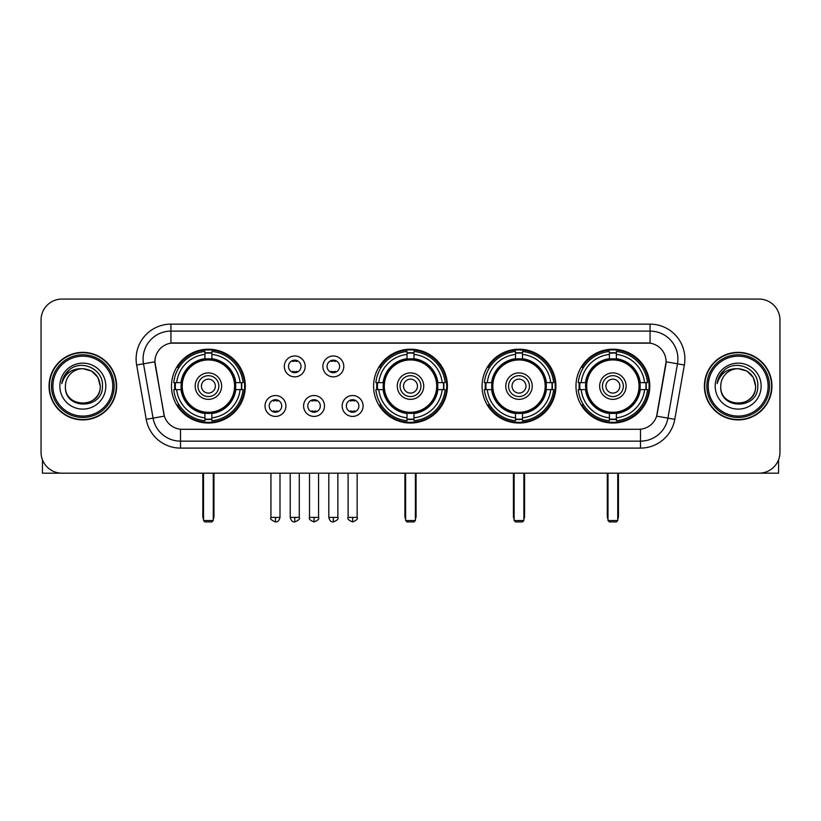 <?xml version="1.0" encoding="UTF-8"?>
<svg xmlns="http://www.w3.org/2000/svg" width="821" height="821" viewBox="0 0 821 821"><rect width="100%" height="100%" fill="white"/><g stroke="black" fill="none" stroke-linecap="round" stroke-linejoin="round"><path stroke-width="1.23" d="M373.586 386.127A36.914 36.914 0 0 0 410.5 423.031A36.914 36.914 0 0 0 447.414 386.127A36.914 36.914 0 0 0 410.5 349.212A36.914 36.914 0 0 0 373.586 386.127M482.091 386.127A36.914 36.914 0 0 0 519.005 423.031A36.914 36.914 0 0 0 555.909 386.127A36.914 36.914 0 0 0 519.005 349.212A36.914 36.914 0 0 0 482.091 386.127M575.973 386.127A36.914 36.914 0 0 0 612.877 423.031A36.914 36.914 0 0 0 649.791 386.127A36.914 36.914 0 0 0 612.877 349.212A36.914 36.914 0 0 0 575.973 386.127M171.486 386.127A36.914 36.914 0 0 0 208.401 423.031A36.914 36.914 0 0 0 245.305 386.127A36.914 36.914 0 0 0 208.401 349.212A36.914 36.914 0 0 0 171.486 386.127M285.913 405.974A10.447 10.447 0 0 1 275.466 416.421A10.447 10.447 0 0 1 265.019 405.974A10.447 10.447 0 0 1 275.466 395.527A10.447 10.447 0 0 1 285.913 405.974M269.196 405.974A6.27 6.27 0 0 0 275.466 412.245A6.27 6.27 0 0 0 281.736 405.974A6.27 6.27 0 0 0 275.466 399.704A6.27 6.27 0 0 0 269.196 405.974M324.49 405.974A10.447 10.447 0 0 1 314.043 416.421A10.447 10.447 0 0 1 303.596 405.974A10.447 10.447 0 0 1 314.043 395.527A10.447 10.447 0 0 1 324.49 405.974M307.783 405.974A6.27 6.27 0 0 0 314.043 412.245A6.27 6.27 0 0 0 320.313 405.974A6.27 6.27 0 0 0 314.043 399.704A6.27 6.27 0 0 0 307.783 405.974M363.077 405.974A10.447 10.447 0 0 1 352.63 416.421A10.447 10.447 0 0 1 342.183 405.974A10.447 10.447 0 0 1 352.63 395.527A10.447 10.447 0 0 1 363.077 405.974M346.359 405.974A6.27 6.27 0 0 0 352.63 412.245A6.27 6.27 0 0 0 358.9 405.974A6.27 6.27 0 0 0 352.63 399.704A6.27 6.27 0 0 0 346.359 405.974M305.196 366.412A10.447 10.447 0 0 1 294.76 376.86A10.447 10.447 0 0 1 284.312 366.412A10.447 10.447 0 0 1 294.76 355.975A10.447 10.447 0 0 1 305.196 366.412M288.489 366.412A6.27 6.27 0 0 0 294.76 372.683A6.27 6.27 0 0 0 301.02 366.412A6.27 6.27 0 0 0 294.76 360.152A6.27 6.27 0 0 0 288.489 366.412M343.783 366.412A10.447 10.447 0 0 1 333.336 376.86A10.447 10.447 0 0 1 322.889 366.412A10.447 10.447 0 0 1 333.336 355.975A10.447 10.447 0 0 1 343.783 366.412M327.066 366.412A6.27 6.27 0 0 0 333.336 372.683A6.27 6.27 0 0 0 339.607 366.412A6.27 6.27 0 0 0 333.336 360.152A6.27 6.27 0 0 0 327.066 366.412M146.22 419.336L136.645 365.017A34.821 34.821 0 0 1 170.932 324.141L650.068 324.141A34.821 34.821 0 0 1 684.355 365.017L674.78 419.336A34.821 34.821 0 0 1 640.493 448.102L180.507 448.102A34.821 34.821 0 0 1 146.22 419.336L164.374 416.134L155.2 365.017A18.801 18.801 0 0 1 173.713 342.952L647.287 342.952A18.801 18.801 0 0 1 665.8 365.017L657.2 413.763A18.801 18.801 0 0 1 638.687 429.301L182.313 429.301A18.801 18.801 0 0 1 163.8 413.763L154.912 361.794L143.501 363.806A27.852 27.852 0 0 1 170.932 331.109L650.068 331.109A27.852 27.852 0 0 1 677.499 363.806L667.925 418.125A27.852 27.852 0 0 1 640.493 441.144L180.507 441.144A27.852 27.852 0 0 1 153.075 418.125L143.501 363.806A27.852 27.852 0 0 1 143.08 358.962M174.801 389.606A33.774 33.774 0 0 1 174.801 382.648M579.287 389.606A33.774 33.774 0 0 1 579.287 382.648M485.406 389.606A33.774 33.774 0 0 1 485.406 382.648M376.901 389.606A33.774 33.774 0 0 1 376.901 382.648M49.055 386.127A33.774 33.774 0 0 0 82.839 419.9A33.774 33.774 0 0 0 116.613 386.127A33.774 33.774 0 0 0 82.839 352.353A33.774 33.774 0 0 0 49.055 386.127M704.387 386.127A33.774 33.774 0 0 0 738.161 419.9A33.774 33.774 0 0 0 771.945 386.127A33.774 33.774 0 0 0 738.161 352.353A33.774 33.774 0 0 0 704.387 386.127M170.932 324.141L170.932 343.157L650.068 343.157L650.068 324.141M154.912 361.753L155.118 358.962M638.687 429.301L182.313 429.301M684.355 365.017L666.088 361.794L656.626 416.134L674.78 419.336M657.2 413.763L657.087 414.359M163.913 414.359L163.8 413.763M779.95 319.964A20.894 20.894 0 0 0 759.056 299.07L61.944 299.07A20.894 20.894 0 0 0 41.05 319.964L41.05 452.289A20.894 20.894 0 0 0 61.944 473.173L759.056 473.173A20.894 20.894 0 0 0 779.95 452.289L779.95 319.964L779.95 452.289M41.05 319.964L41.05 452.289M759.056 299.07L61.944 299.07M61.944 473.173L759.056 473.173M42.446 459.791L42.446 473.173L123.232 473.173M112.785 386.127A29.946 29.946 0 0 0 82.839 356.181A29.946 29.946 0 0 0 52.893 386.127A29.946 29.946 0 0 0 82.839 416.073A29.946 29.946 0 0 0 112.785 386.127M114.17 386.127A31.342 31.342 0 0 0 82.839 354.785A31.342 31.342 0 0 0 51.497 386.127A31.342 31.342 0 0 0 82.839 417.468A31.342 31.342 0 0 0 114.17 386.127M116.264 386.127A33.425 33.425 0 0 0 82.839 352.702A33.425 33.425 0 0 0 49.404 386.127A33.425 33.425 0 0 0 82.839 419.552A33.425 33.425 0 0 0 116.264 386.127M100.244 386.127C99.208 375.546 93.409 369.748 82.839 368.711L91.542 371.051L97.915 377.424L100.244 386.127L97.915 377.424L91.542 371.051L82.839 368.711L91.542 371.051L97.915 377.424L100.244 386.127L97.915 377.424L91.542 371.051L82.839 368.711L91.542 371.051L97.915 377.424L100.244 386.127C101.311 408.581 64.356 408.581 65.423 386.127C63.874 410.284 103.261 409.751 102.44 386.127C103.733 369.542 82.008 359.003 69.487 369.686C65.116 373.329 62.56 377.968 61.811 383.592C65.095 373.227 72.104 368.26 82.839 368.711L91.542 371.051L97.915 377.424L100.244 386.127C101.311 408.581 64.356 408.581 65.423 386.127C64.356 408.581 101.311 408.581 100.244 386.127C101.311 408.581 64.356 408.581 65.423 386.127C64.356 408.581 101.311 408.581 100.244 386.127C101.311 408.581 64.356 408.581 65.423 386.127C64.356 408.581 101.311 408.581 100.244 386.127C101.311 408.581 64.356 408.581 65.423 386.127C64.356 408.581 101.311 408.581 100.244 386.127C101.311 408.581 64.356 408.581 65.423 386.127C64.356 408.581 101.311 408.581 100.244 386.127C101.311 408.581 64.356 408.581 65.423 386.127C64.356 408.581 101.311 408.581 100.244 386.127C101.311 408.581 64.356 408.581 65.423 386.127A17.415 17.415 0 0 1 82.839 368.711L91.542 371.051L97.915 377.424L100.244 386.127C100.942 399.642 83.568 408.612 72.966 400.463M59.851 386.127A22.978 22.978 0 0 0 82.839 409.104A22.978 22.978 0 0 0 105.817 386.127A22.978 22.978 0 0 0 82.839 363.139A22.978 22.978 0 0 0 59.851 386.127M69.477 369.686L64.346 375.792M64.028 376.387L64.49 375.546L64.028 376.387M235.473 389.606A27.298 27.298 0 0 0 211.88 359.044L211.88 359.044A27.298 27.298 0 0 0 181.318 389.606A27.298 27.298 0 0 0 235.473 389.606L235.473 389.606A27.298 27.298 0 0 1 211.88 413.199L211.88 417.827A31.896 31.896 0 0 0 240.101 389.606L243.047 389.606A34.821 34.821 0 0 1 211.88 420.773L211.88 417.827M175.499 389.606A33.076 33.076 0 0 1 175.499 382.648M211.88 353.225A33.076 33.076 0 0 0 204.922 353.225M241.292 382.648A33.076 33.076 0 0 1 241.292 389.606M240.101 382.648L243.047 382.648A34.821 34.821 0 0 0 211.88 351.48L211.88 358.715A27.627 27.627 0 0 1 235.801 382.648L240.101 382.648A31.896 31.896 0 0 0 211.88 354.415M176.689 389.606L173.754 389.606A34.821 34.821 0 0 0 204.922 420.773L204.922 413.527A27.627 27.627 0 0 1 180.989 389.606L176.689 389.606A31.896 31.896 0 0 0 204.922 417.827M240.101 389.606L235.801 389.606A27.627 27.627 0 0 1 211.88 413.527L211.88 413.199M181.318 389.606L181.318 389.606A27.298 27.298 0 0 0 204.922 413.199M211.88 419.018A33.076 33.076 0 0 1 204.922 419.018M204.922 354.415L204.922 351.48A34.821 34.821 0 0 0 173.754 382.648L180.989 382.648A27.627 27.627 0 0 1 204.922 358.715L204.922 354.415A31.896 31.896 0 0 0 176.689 382.648M234.58 386.127A26.19 26.19 0 0 1 208.401 412.306A26.19 26.19 0 0 1 182.211 386.127A26.19 26.19 0 0 1 208.401 359.937A26.19 26.19 0 0 1 234.58 386.127M221.629 386.127A13.228 13.228 0 0 0 208.401 372.898A13.228 13.228 0 0 0 195.172 386.127A13.228 13.228 0 0 0 208.401 399.355A13.228 13.228 0 0 0 221.629 386.127M218.848 386.127A10.447 10.447 0 0 0 208.401 375.679A10.447 10.447 0 0 0 197.953 386.127A10.447 10.447 0 0 0 208.401 396.574A10.447 10.447 0 0 0 218.848 386.127M215.359 386.127A6.968 6.968 0 0 1 208.401 393.085A6.968 6.968 0 0 1 201.432 386.127A6.968 6.968 0 0 1 208.401 379.158A6.968 6.968 0 0 1 215.359 386.127A6.968 6.968 0 0 1 208.401 393.085A6.968 6.968 0 0 1 201.432 386.127A6.968 6.968 0 0 1 208.401 379.158A6.968 6.968 0 0 1 215.359 386.127M179.091 367.326L177.449 367.326A36.216 36.216 0 0 1 244.617 386.127A36.216 36.216 0 0 1 177.449 404.927L179.091 404.927M203.526 473.173L203.526 520.535L213.275 520.535L213.275 473.173M203.526 520.535L204.922 521.93L211.88 521.93L213.275 520.535M437.572 389.606A27.298 27.298 0 0 0 413.979 359.044L413.979 359.044A27.298 27.298 0 0 0 383.428 389.606A27.298 27.298 0 0 0 437.572 389.606L437.572 389.606A27.298 27.298 0 0 1 413.979 413.199L413.979 417.827A31.896 31.896 0 0 0 442.201 389.606L445.146 389.606A34.821 34.821 0 0 1 413.979 420.773L413.979 417.827M377.609 389.606A33.076 33.076 0 0 1 377.609 382.648M413.979 353.225A33.076 33.076 0 0 0 407.021 353.225M443.391 382.648A33.076 33.076 0 0 1 443.391 389.606M442.201 382.648L445.146 382.648A34.821 34.821 0 0 0 413.979 351.48L413.979 358.715A27.627 27.627 0 0 1 437.901 382.648L442.201 382.648A31.896 31.896 0 0 0 413.979 354.415M378.799 389.606L375.854 389.606A34.821 34.821 0 0 0 407.021 420.773L407.021 413.527A27.627 27.627 0 0 1 383.099 389.606L378.799 389.606A31.896 31.896 0 0 0 407.021 417.827M442.201 389.606L437.901 389.606A27.627 27.627 0 0 1 413.979 413.527L413.979 413.199M383.428 389.606L383.428 389.606A27.298 27.298 0 0 0 407.021 413.199M413.979 419.018A33.076 33.076 0 0 1 407.021 419.018M407.021 354.415L407.021 351.48A34.821 34.821 0 0 0 375.854 382.648L383.099 382.648A27.627 27.627 0 0 1 407.021 358.715L407.021 354.415A31.896 31.896 0 0 0 378.799 382.648M436.69 386.127A26.19 26.19 0 0 1 410.5 412.306A26.19 26.19 0 0 1 384.31 386.127A26.19 26.19 0 0 1 410.5 359.937A26.19 26.19 0 0 1 436.69 386.127M423.728 386.127A13.228 13.228 0 0 0 410.5 372.898A13.228 13.228 0 0 0 397.272 386.127A13.228 13.228 0 0 0 410.5 399.355A13.228 13.228 0 0 0 423.728 386.127M420.947 386.127A10.447 10.447 0 0 0 410.5 375.679A10.447 10.447 0 0 0 400.053 386.127A10.447 10.447 0 0 0 410.5 396.574A10.447 10.447 0 0 0 420.947 386.127M417.468 386.127A6.968 6.968 0 0 1 410.5 393.085A6.968 6.968 0 0 1 403.532 386.127A6.968 6.968 0 0 1 410.5 379.158A6.968 6.968 0 0 1 417.468 386.127A6.968 6.968 0 0 1 410.5 393.085A6.968 6.968 0 0 1 403.532 386.127A6.968 6.968 0 0 1 410.5 379.158A6.968 6.968 0 0 1 417.468 386.127M381.19 367.326L379.548 367.326A36.216 36.216 0 0 1 446.716 386.127A36.216 36.216 0 0 1 379.548 404.927L381.19 404.927M405.625 473.173L405.625 520.535L415.375 520.535L415.375 473.173M405.625 520.535L407.021 521.93L413.979 521.93L415.375 520.535M546.078 389.606A27.298 27.298 0 0 0 522.484 359.044L522.484 359.044A27.298 27.298 0 0 0 491.923 389.606A27.298 27.298 0 0 0 546.078 389.606L546.078 389.606A27.298 27.298 0 0 1 522.484 413.199L522.484 417.827A31.896 31.896 0 0 0 550.706 389.606L553.652 389.606A34.821 34.821 0 0 1 522.484 420.773L522.484 417.827M486.104 389.606A33.076 33.076 0 0 1 486.104 382.648M522.484 353.225A33.076 33.076 0 0 0 515.516 353.225M551.897 382.648A33.076 33.076 0 0 1 551.897 389.606M550.706 382.648L553.652 382.648A34.821 34.821 0 0 0 522.484 351.48L522.484 358.715A27.627 27.627 0 0 1 546.406 382.648L550.706 382.648A31.896 31.896 0 0 0 522.484 354.415M487.294 389.606L484.359 389.606A34.821 34.821 0 0 0 515.516 420.773L515.516 413.527A27.627 27.627 0 0 1 491.594 389.606L487.294 389.606A31.896 31.896 0 0 0 515.516 417.827M550.706 389.606L546.406 389.606A27.627 27.627 0 0 1 522.484 413.527L522.484 413.199M491.923 389.606L491.923 389.606A27.298 27.298 0 0 0 515.516 413.199M522.484 419.018A33.076 33.076 0 0 1 515.516 419.018M515.516 354.415L515.516 351.48A34.821 34.821 0 0 0 484.359 382.648L491.594 382.648A27.627 27.627 0 0 1 515.516 358.715L515.516 354.415A31.896 31.896 0 0 0 487.294 382.648M545.185 386.127A26.19 26.19 0 0 1 519.005 412.306A26.19 26.19 0 0 1 492.816 386.127A26.19 26.19 0 0 1 519.005 359.937A26.19 26.19 0 0 1 545.185 386.127M532.234 386.127A13.228 13.228 0 0 0 519.005 372.898A13.228 13.228 0 0 0 505.767 386.127A13.228 13.228 0 0 0 519.005 399.355A13.228 13.228 0 0 0 532.234 386.127M529.453 386.127A10.447 10.447 0 0 0 519.005 375.679A10.447 10.447 0 0 0 508.558 386.127A10.447 10.447 0 0 0 519.005 396.574A10.447 10.447 0 0 0 529.453 386.127M525.963 386.127A6.968 6.968 0 0 1 519.005 393.085A6.968 6.968 0 0 1 512.037 386.127A6.968 6.968 0 0 1 519.005 379.158A6.968 6.968 0 0 1 525.963 386.127A6.968 6.968 0 0 1 519.005 393.085A6.968 6.968 0 0 1 512.037 386.127A6.968 6.968 0 0 1 519.005 379.158A6.968 6.968 0 0 1 525.963 386.127M489.696 367.326L488.054 367.326A36.216 36.216 0 0 1 555.212 386.127A36.216 36.216 0 0 1 488.054 404.927L489.696 404.927M514.131 473.173L514.131 520.535L523.88 520.535L523.88 473.173M514.131 520.535L515.516 521.93L522.484 521.93L523.88 520.535M639.959 389.606A27.298 27.298 0 0 0 616.366 359.044L616.366 359.044A27.298 27.298 0 0 0 585.804 389.606A27.298 27.298 0 0 0 639.959 389.606L639.959 389.606A27.298 27.298 0 0 1 616.366 413.199L616.366 417.827A31.896 31.896 0 0 0 644.588 389.606L647.523 389.606A34.821 34.821 0 0 1 616.366 420.773L616.366 417.827M579.985 389.606A33.076 33.076 0 0 1 579.985 382.648M616.366 353.225A33.076 33.076 0 0 0 609.398 353.225M645.778 382.648A33.076 33.076 0 0 1 645.778 389.606M644.588 382.648L647.523 382.648A34.821 34.821 0 0 0 616.366 351.48L616.366 358.715A27.627 27.627 0 0 1 640.288 382.648L644.588 382.648A31.896 31.896 0 0 0 616.366 354.415M581.176 389.606L578.23 389.606A34.821 34.821 0 0 0 609.398 420.773L609.398 413.527A27.627 27.627 0 0 1 585.476 389.606L581.176 389.606A31.896 31.896 0 0 0 609.398 417.827M644.588 389.606L640.288 389.606A27.627 27.627 0 0 1 616.366 413.527L616.366 413.199M585.804 389.606L585.804 389.606A27.298 27.298 0 0 0 609.398 413.199M616.366 419.018A33.076 33.076 0 0 1 609.398 419.018M609.398 354.415L609.398 351.48A34.821 34.821 0 0 0 578.23 382.648L585.476 382.648A27.627 27.627 0 0 1 609.398 358.715L609.398 354.415A31.896 31.896 0 0 0 581.176 382.648M639.066 386.127A26.19 26.19 0 0 1 612.877 412.306A26.19 26.19 0 0 1 586.697 386.127A26.19 26.19 0 0 1 612.877 359.937A26.19 26.19 0 0 1 639.066 386.127M626.115 386.127A13.228 13.228 0 0 0 612.877 372.898A13.228 13.228 0 0 0 599.648 386.127A13.228 13.228 0 0 0 612.877 399.355A13.228 13.228 0 0 0 626.115 386.127M623.324 386.127A10.447 10.447 0 0 0 612.877 375.679A10.447 10.447 0 0 0 602.429 386.127A10.447 10.447 0 0 0 612.877 396.574A10.447 10.447 0 0 0 623.324 386.127M619.845 386.127A6.968 6.968 0 0 1 612.877 393.085A6.968 6.968 0 0 1 605.919 386.127A6.968 6.968 0 0 1 612.877 379.158A6.968 6.968 0 0 1 619.845 386.127A6.968 6.968 0 0 1 612.877 393.085A6.968 6.968 0 0 1 605.919 386.127A6.968 6.968 0 0 1 612.877 379.158A6.968 6.968 0 0 1 619.845 386.127M583.567 367.326L581.925 367.326A36.216 36.216 0 0 1 649.093 386.127A36.216 36.216 0 0 1 581.925 404.927L583.567 404.927M608.002 473.173L608.002 520.535L617.751 520.535L617.751 473.173M608.002 520.535L609.398 521.93L616.366 521.93L617.751 520.535M292.666 372.324L292.666 371.338A5.347 5.347 0 0 0 296.843 371.338L296.843 372.324M296.843 360.511L296.843 361.497A5.347 5.347 0 0 0 292.666 361.497L292.666 360.511M331.243 372.324L331.243 371.338A5.347 5.347 0 0 0 335.43 371.338L335.43 372.324M335.43 360.511L335.43 361.497A5.347 5.347 0 0 0 331.243 361.497L331.243 360.511M273.372 411.885L273.372 410.89A5.347 5.347 0 0 0 277.549 410.89L277.549 411.885M277.549 400.063L277.549 401.059A5.347 5.347 0 0 0 273.372 401.059L273.372 400.063M311.959 411.885L311.959 410.89A5.347 5.347 0 0 0 316.136 410.89L316.136 411.885M316.136 400.063L316.136 401.059A5.347 5.347 0 0 0 311.959 401.059L311.959 400.063M350.536 411.885L350.536 410.89A5.347 5.347 0 0 0 354.713 410.89L354.713 411.885M354.713 400.063L354.713 401.059A5.347 5.347 0 0 0 350.536 401.059L350.536 400.063M778.554 459.791L778.554 473.173L697.768 473.173M768.107 386.127A29.946 29.946 0 0 0 738.161 356.181A29.946 29.946 0 0 0 708.215 386.127A29.946 29.946 0 0 0 738.161 416.073A29.946 29.946 0 0 0 768.107 386.127M769.503 386.127A31.342 31.342 0 0 0 738.161 354.785A31.342 31.342 0 0 0 706.83 386.127A31.342 31.342 0 0 0 738.161 417.468A31.342 31.342 0 0 0 769.503 386.127M771.596 386.127A33.425 33.425 0 0 0 738.161 352.702A33.425 33.425 0 0 0 704.736 386.127A33.425 33.425 0 0 0 738.161 419.552A33.425 33.425 0 0 0 771.596 386.127M720.756 386.127A17.415 17.415 0 0 1 738.161 368.711L746.874 371.051L753.247 377.424L755.577 386.127L753.247 377.424L746.874 371.051L738.161 368.711L746.874 371.051L753.247 377.424L755.577 386.127L753.247 377.424L746.874 371.051L738.161 368.711L746.874 371.051L753.247 377.424L755.577 386.127L753.247 377.424L746.874 371.051L738.161 368.711L746.874 371.051L753.247 377.424L755.577 386.127C756.644 408.581 719.689 408.581 720.756 386.127C719.206 410.284 758.594 409.751 757.773 386.127C759.066 369.542 737.34 359.003 724.82 369.686C720.448 373.329 717.893 377.968 717.133 383.592C720.417 373.227 727.427 368.26 738.161 368.711L746.874 371.051L753.247 377.424L755.577 386.127C756.644 408.581 719.689 408.581 720.756 386.127C719.689 408.581 756.644 408.581 755.577 386.127C756.644 408.581 719.689 408.581 720.756 386.127C719.689 408.581 756.644 408.581 755.577 386.127C756.644 408.581 719.689 408.581 720.756 386.127C719.689 408.581 756.644 408.581 755.577 386.127C756.644 408.581 719.689 408.581 720.756 386.127C719.689 408.581 756.644 408.581 755.577 386.127C756.644 408.581 719.689 408.581 720.756 386.127C719.689 408.581 756.644 408.581 755.577 386.127C756.274 399.642 738.89 408.612 728.289 400.463M738.161 368.711C748.742 369.748 754.54 375.546 755.577 386.127M715.183 386.127A22.978 22.978 0 0 0 738.161 409.104A22.978 22.978 0 0 0 761.149 386.127A22.978 22.978 0 0 0 738.161 363.139A22.978 22.978 0 0 0 715.183 386.127M724.81 369.686L719.678 375.792M719.36 376.387L719.822 375.546M640.493 429.219L640.493 448.102M180.507 448.102L180.507 429.219M136.645 365.017L143.501 363.806M202.828 473.173L202.828 516.358L203.526 516.358M208.401 393.085A6.968 6.968 0 0 1 201.432 386.127A6.968 6.968 0 0 1 208.401 379.158M213.275 516.358L213.973 516.358L213.973 473.173M204.922 419.336A33.394 33.394 0 0 0 211.88 419.336M241.61 389.606A33.394 33.394 0 0 0 241.61 382.648M211.88 352.917A33.394 33.394 0 0 0 204.922 352.917M404.927 473.173L404.927 516.358L405.625 516.358M410.5 393.085A6.968 6.968 0 0 1 403.532 386.127A6.968 6.968 0 0 1 410.5 379.158M415.375 516.358L416.073 516.358L416.073 473.173M407.021 419.336A33.394 33.394 0 0 0 413.979 419.336M443.709 389.606A33.394 33.394 0 0 0 443.709 382.648M413.979 352.917A33.394 33.394 0 0 0 407.021 352.917M513.433 473.173L513.433 516.358L514.131 516.358M519.005 393.085A6.968 6.968 0 0 1 512.037 386.127A6.968 6.968 0 0 1 519.005 379.158M523.88 516.358L524.578 516.358L524.578 473.173M515.516 419.336A33.394 33.394 0 0 0 522.484 419.336M552.215 389.606A33.394 33.394 0 0 0 552.215 382.648M522.484 352.917A33.394 33.394 0 0 0 515.516 352.917M607.304 473.173L607.304 516.358L608.002 516.358M612.877 393.085A6.968 6.968 0 0 1 605.919 386.127A6.968 6.968 0 0 1 612.877 379.158M617.751 516.358L618.449 516.358L618.449 473.173M609.398 419.336A33.394 33.394 0 0 0 616.366 419.336M646.086 389.606A33.394 33.394 0 0 0 646.086 382.648M616.366 352.917A33.394 33.394 0 0 0 609.398 352.917M294.76 517.404L290.224 517.404C291.014 520.627 292.533 522.135 294.76 521.93L294.76 517.404L299.285 517.404L299.285 473.173M333.336 517.404L328.81 517.404C329.601 520.627 331.109 522.135 333.336 521.93L333.336 517.404L337.862 517.404L337.862 473.173M275.466 517.404L270.94 517.404C270.017 518.851 271.525 520.36 275.466 521.93L275.466 517.404L279.992 517.404L279.992 473.173M314.043 517.404L309.517 517.404C308.604 518.851 310.112 520.36 314.043 521.93L314.043 517.404L318.569 517.404L318.569 473.173M352.63 517.404L348.104 517.404C347.18 518.851 348.689 520.36 352.63 521.93L352.63 517.404L357.156 517.404L357.156 473.173M202.828 516.358A5.573 5.573 0 0 0 203.526 519.057M213.275 519.057A5.573 5.573 0 0 0 213.973 516.358M404.927 516.358A5.573 5.573 0 0 0 405.625 519.057M415.375 519.057A5.573 5.573 0 0 0 416.073 516.358M513.433 516.358A5.573 5.573 0 0 0 514.131 519.057M523.88 519.057A5.573 5.573 0 0 0 524.578 516.358M607.304 516.358A5.573 5.573 0 0 0 608.002 519.057M617.751 519.057A5.573 5.573 0 0 0 618.449 516.358M290.224 517.404L290.224 473.173M299.285 517.404C300.199 518.851 298.69 520.36 294.76 521.93M328.81 517.404L328.81 473.173M337.862 517.404C338.786 518.851 337.277 520.36 333.336 521.93M270.94 517.404L270.94 473.173M279.992 517.404C279.202 520.627 277.693 522.135 275.466 521.93M309.517 517.404L309.517 473.173M318.569 517.404C319.492 518.851 317.984 520.36 314.043 521.93M348.104 517.404L348.104 473.173M357.156 517.404C358.069 518.851 356.56 520.36 352.63 521.93"/></g></svg>
